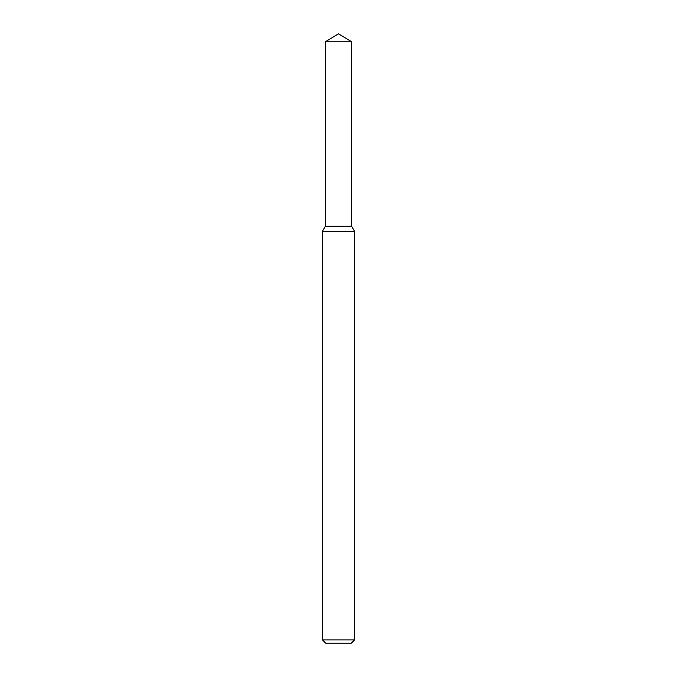 <?xml version="1.0" encoding="UTF-8"?>
<svg xmlns="http://www.w3.org/2000/svg" width="677" height="677" viewBox="0 0 677 677"><rect width="100%" height="100%" fill="white"/><g stroke="black" fill="none" stroke-linecap="round" stroke-linejoin="round"><path stroke-width="1.02" d="M325.349 41.754L325.349 226.262L351.651 226.262L354.536 231.263L322.464 231.263L325.349 226.262L351.651 226.262L351.651 41.754L325.349 41.754L338.5 33.85L351.651 41.754M354.536 639.943L351.329 643.15L325.671 643.15L322.464 639.943L354.536 639.943L354.536 231.263M322.464 639.943L322.464 231.263"/></g></svg>
